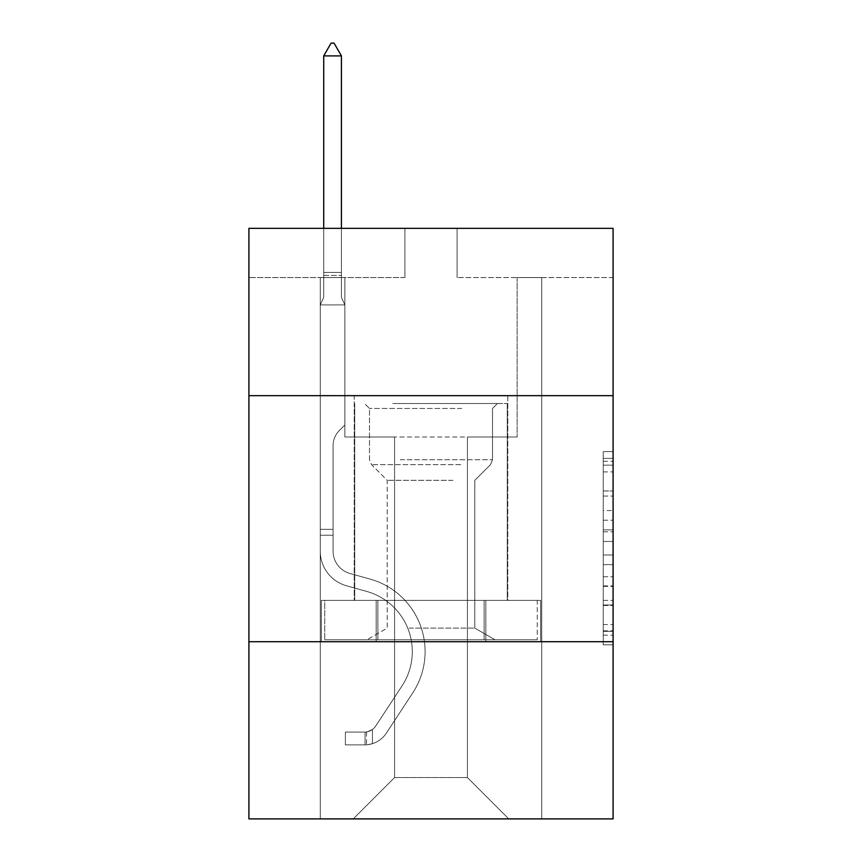 <?xml version="1.0" encoding="UTF-8"?>
<svg xmlns="http://www.w3.org/2000/svg" width="862" height="862" viewBox="0 0 862 862"><rect width="100%" height="100%" fill="white"/><g stroke="black" fill="none" stroke-linecap="round" stroke-linejoin="round"><path stroke-width="0.65" stroke-dasharray="4.31 3.23" d="M603.249 510.552L603.249 541.465L613.087 541.465L613.087 635.175L613.087 461.278L613.087 541.465L603.249 541.465L603.249 458.379L603.249 644.841L603.249 451.613L603.249 631.318L613.087 631.318L603.249 631.318L613.087 631.318L603.249 631.318L603.249 600.394L603.249 644.841L613.087 644.841L613.087 451.613L613.087 630.833L613.087 554.988L603.249 554.988L613.087 554.988L613.087 600.394L613.087 465.135L603.249 465.135L613.087 465.135L613.087 644.841L613.087 461.278L613.087 644.841L603.249 644.841L603.249 451.613L613.087 451.613L613.087 461.278L613.087 451.613L613.087 461.278L613.087 451.613L613.087 458.379L613.087 451.613L603.249 451.613L603.249 465.135L613.087 465.135L603.249 465.135L603.249 510.552L613.087 510.552M507.772 395.669L507.772 600.394L354.228 600.394L507.772 600.394L354.228 600.394L507.772 600.394L507.772 395.669L354.228 395.669L354.228 600.394L354.228 395.669L507.772 395.669M613.087 395.669L248.913 395.669L248.913 228.344L613.087 228.344L457.086 228.344L613.087 228.344L613.087 395.669L248.913 395.669L613.087 395.669L613.087 818.9L248.913 818.9L248.913 641.727L613.087 641.727L248.913 641.727L248.913 395.669M613.087 529.871L613.087 520.206L613.087 529.871L603.249 529.871L603.249 490.984L603.249 605.469L603.249 576.732L613.087 576.732L603.249 576.732L603.249 644.841L613.087 644.841L603.249 644.841L613.087 644.841L603.249 644.841L603.249 451.613L613.087 451.613L603.249 451.613L613.087 451.613L603.249 451.613L603.249 529.871L613.087 529.871M613.087 277.553L613.087 228.344L613.087 277.553L457.086 277.553L613.087 277.553M467.419 437.002L467.419 777.556L508.752 818.9L541.735 818.9L541.735 277.553L517.125 277.553L541.735 277.553L517.125 277.553L541.735 277.553L517.125 277.553L541.735 277.553L517.125 277.553L541.735 277.553L517.125 277.553L541.735 277.553L517.125 277.553L541.735 277.553L517.125 277.553L541.735 277.553L517.125 277.553L541.735 277.553L517.125 277.553L541.735 277.553L517.125 277.553L541.735 277.553L517.125 277.553L541.735 277.553L517.125 277.553L541.735 277.553L517.125 277.553L541.735 277.553L517.125 277.553L541.735 277.553L517.125 277.553L541.735 277.553L517.125 277.553L541.735 277.553L517.125 277.553L541.735 277.553L541.735 818.9L541.735 277.553L541.735 818.9L541.735 277.553L541.735 818.9L541.735 277.553L541.735 818.9L541.735 277.553L541.735 818.9L541.735 277.553L541.735 818.9L541.735 277.553L541.735 818.9L541.735 277.553L541.735 818.9L541.735 277.553L541.735 818.9L541.735 277.553L541.735 818.9L541.735 277.553L541.735 818.9L541.735 277.553L541.735 818.9L541.735 277.553L541.735 818.9L541.735 277.553L541.735 818.9L541.735 277.553L541.735 818.9L541.735 277.553L541.735 818.9L541.735 277.553L541.735 818.9L353.248 818.9L508.752 818.9L467.419 777.556L508.752 818.9L467.419 777.556L508.752 818.9L467.419 777.556L508.752 818.9L467.419 777.556L508.752 818.9L467.419 777.556L508.752 818.9L467.419 777.556L508.752 818.9L467.419 777.556L508.752 818.9L467.419 777.556L508.752 818.9L467.419 777.556L508.752 818.9L467.419 777.556L508.752 818.9L467.419 777.556L508.752 818.9L467.419 777.556L508.752 818.9L467.419 777.556L508.752 818.9L467.419 777.556L508.752 818.9L467.419 777.556L508.752 818.9L467.419 777.556L508.752 818.9L467.419 777.556L394.58 777.556L394.58 437.002L394.58 777.556L394.58 437.002L394.58 777.556L353.248 818.9L394.58 777.556L353.248 818.9L394.58 777.556L394.58 437.002L467.419 437.002L467.419 777.556L508.752 818.9L467.419 777.556L467.419 437.002L467.419 777.556L467.419 437.002L467.419 777.556L467.419 437.002L467.419 777.556L467.419 437.002L467.419 777.556L467.419 437.002L467.419 777.556L467.419 437.002L467.419 777.556L467.419 437.002L467.419 777.556L467.419 437.002L467.419 777.556L467.419 437.002L467.419 777.556L467.419 437.002L467.419 777.556L467.419 437.002L467.419 777.556L467.419 437.002L467.419 777.556L467.419 437.002L467.419 777.556L467.419 437.002L467.419 777.556L467.419 437.002L467.419 777.556L467.419 437.002L467.419 777.556L467.419 437.002L344.875 437.002L344.875 277.553L320.265 277.553L320.265 818.9L353.248 818.9L320.265 818.9L353.248 818.9L320.265 818.9L353.248 818.9L320.265 818.9L353.248 818.9L320.265 818.9L353.248 818.9L320.265 818.9L353.248 818.9L320.265 818.9L353.248 818.9L320.265 818.9L353.248 818.9L320.265 818.9L353.248 818.9L320.265 818.9L353.248 818.9L320.265 818.9L353.248 818.9L320.265 818.9L353.248 818.9L320.265 818.9L353.248 818.9L320.265 818.9L353.248 818.9L320.265 818.9L353.248 818.9L320.265 818.9L353.248 818.9L320.265 818.9L353.248 818.9L320.265 818.9L320.265 277.553L320.265 818.9L320.265 277.553L320.265 818.9L320.265 277.553L320.265 818.9L320.265 277.553L320.265 818.9L320.265 277.553L320.265 818.9L320.265 277.553L320.265 818.9L320.265 277.553L320.265 818.9L320.265 277.553L320.265 818.9L320.265 277.553L320.265 818.9L320.265 277.553L320.265 818.9L320.265 277.553L320.265 818.9L320.265 277.553L320.265 818.9L320.265 277.553L320.265 818.9L320.265 277.553L320.265 818.9L320.265 277.553L320.265 818.9L320.265 277.553L320.265 818.9L320.265 277.553L344.875 277.553L320.265 277.553L344.875 277.553L320.265 277.553L344.875 277.553L320.265 277.553L344.875 277.553L320.265 277.553L344.875 277.553L320.265 277.553L344.875 277.553L320.265 277.553L344.875 277.553L320.265 277.553L344.875 277.553L320.265 277.553L344.875 277.553L320.265 277.553L344.875 277.553L320.265 277.553L344.875 277.553L320.265 277.553L344.875 277.553L320.265 277.553L344.875 277.553L320.265 277.553L344.875 277.553L320.265 277.553L344.875 277.553L320.265 277.553L344.875 277.553L320.265 277.553L344.875 277.553L344.875 437.002L344.875 277.553L344.875 437.002L344.875 277.553L344.875 437.002L344.875 277.553L344.875 437.002L344.875 277.553L344.875 437.002L344.875 277.553L344.875 437.002L344.875 277.553L344.875 437.002L344.875 277.553L344.875 437.002L344.875 277.553L344.875 437.002L344.875 277.553L344.875 437.002L344.875 277.553L344.875 437.002L344.875 277.553L344.875 437.002L344.875 277.553L344.875 437.002L344.875 277.553L344.875 437.002L344.875 277.553L344.875 437.002L344.875 277.553L344.875 437.002L344.875 277.553L344.875 437.002L394.58 437.002L344.875 437.002L394.58 437.002L344.875 437.002L394.58 437.002L344.875 437.002L394.58 437.002L344.875 437.002L394.58 437.002L344.875 437.002L394.58 437.002L344.875 437.002L394.58 437.002L344.875 437.002L394.58 437.002L344.875 437.002L394.58 437.002L344.875 437.002L394.58 437.002L344.875 437.002L394.58 437.002L344.875 437.002L394.58 437.002L344.875 437.002L394.58 437.002L344.875 437.002L394.58 437.002L344.875 437.002L394.58 437.002L344.875 437.002L394.58 437.002L344.875 437.002L394.58 437.002L394.58 777.556L353.248 818.9L394.58 777.556L394.58 437.002L394.58 777.556L353.248 818.9L394.58 777.556L394.58 437.002L394.58 777.556L353.248 818.9L394.58 777.556L394.58 437.002L394.58 777.556L353.248 818.9L394.58 777.556L394.58 437.002L394.58 777.556L353.248 818.9L394.58 777.556L394.58 437.002L394.58 777.556L353.248 818.9L394.58 777.556L394.58 437.002L394.58 777.556L353.248 818.9L394.58 777.556L394.58 437.002L394.58 777.556L353.248 818.9L394.58 777.556L394.58 437.002L394.58 777.556L353.248 818.9L394.58 777.556L394.58 437.002L394.58 777.556L353.248 818.9L394.58 777.556L394.58 437.002L394.58 777.556L353.248 818.9L394.58 777.556L394.58 437.002L394.58 777.556L353.248 818.9L394.58 777.556L394.58 437.002L394.58 777.556L353.248 818.9L394.58 777.556L394.58 437.002L394.58 777.556L353.248 818.9L394.58 777.556L394.58 437.002L394.58 777.556L353.248 818.9L394.58 777.556L394.58 437.002L394.58 777.556L353.248 818.9L394.58 777.556L467.419 777.556L467.419 437.002L517.125 437.002L467.419 437.002M404.914 277.553L248.913 277.553L404.914 277.553L404.914 228.344L248.913 228.344L404.914 228.344L404.914 277.553M248.913 277.553L248.913 228.344L248.913 277.553M457.086 277.553L457.086 228.344L457.086 277.553M517.125 277.553L517.125 437.002L517.125 277.553M376.166 641.727L540.679 641.727L321.321 641.727L376.166 641.727L376.166 600.394L321.321 600.394L540.679 600.394L376.166 600.394L376.166 641.727L376.166 600.394L485.834 600.394L485.834 641.727L540.679 641.727L485.834 641.727L485.834 600.394L540.679 600.394L540.679 641.727L540.679 600.394L321.321 600.394L321.321 641.727L321.321 600.394L376.166 600.394L376.166 641.727M248.913 641.727L613.087 641.727M603.249 541.465L613.087 541.465L603.249 541.465M603.249 458.379L603.249 451.613L603.249 458.379L613.087 458.379L603.249 458.379M603.249 604.984L603.249 564.653L603.249 604.984L613.087 604.984L603.249 604.984M603.249 564.653L603.249 554.988L613.087 554.988L603.249 554.988L603.249 564.653L613.087 564.653L603.249 564.653M603.249 490.984L603.249 465.135L603.249 490.984L613.087 490.984L603.249 490.984M603.249 451.613L613.087 451.613L603.249 451.613L603.249 461.278L603.249 451.613L613.087 451.613M603.249 644.841L613.087 644.841L603.249 644.841L603.249 635.175L603.249 644.841M485.834 600.394L485.834 641.727L485.834 600.394M333.066 529.333L333.066 535.237L320.265 535.237L320.265 529.333L320.265 551.195L320.265 304.911L344.875 304.911L344.875 424.998L339.326 430.547A21.388 21.388 0 0 0 333.066 445.665A21.388 21.388 0 0 1 339.326 430.547L344.875 424.998L344.875 304.911L341.427 297.433L341.427 275.42L341.427 297.433L344.875 304.911L344.875 424.998L339.326 430.547A21.388 21.388 0 0 0 333.066 445.665A21.388 21.388 0 0 1 339.326 430.547L344.875 424.998L344.875 304.911L341.427 297.433L341.427 272.435L341.427 297.433L344.875 304.911L344.875 424.998L339.326 430.547A21.388 21.388 0 0 0 333.066 445.665A21.388 21.388 0 0 1 339.326 430.547L344.875 424.998L344.875 304.911L341.427 297.433L341.427 55.901L341.427 297.433L344.875 304.911L344.875 424.998L339.326 430.547A21.388 21.388 0 0 0 333.066 445.665A21.388 21.388 0 0 1 339.326 430.547L344.875 424.998L344.875 304.911L341.427 297.433L341.427 55.901L323.713 55.901L323.713 297.433L320.265 304.911L344.875 304.911L344.875 424.998L339.326 430.547A21.388 21.388 0 0 0 333.066 445.665A21.388 21.388 0 0 1 339.326 430.547L344.875 424.998L344.875 304.911L341.427 297.433L344.875 304.911L344.875 424.998L339.326 430.547A21.388 21.388 0 0 0 333.066 445.665A21.388 21.388 0 0 1 339.326 430.547L344.875 424.998L344.875 304.911L341.427 297.433L341.427 275.42L341.427 297.433L344.875 304.911L344.875 424.998L339.326 430.547A21.388 21.388 0 0 0 333.066 445.665A21.388 21.388 0 0 1 339.326 430.547L344.875 424.998L344.875 304.911L341.427 297.433L341.427 272.435L341.427 297.433L344.875 304.911L344.875 424.998L339.326 430.547A21.388 21.388 0 0 0 333.066 445.665A21.388 21.388 0 0 1 339.326 430.547L344.875 424.998L344.875 304.911L341.427 297.433L341.427 55.901L334.047 43.1L331.094 43.1L334.047 43.1L331.094 43.1L323.713 55.901L341.427 55.901L334.047 43.1L331.094 43.1L323.713 55.901L323.713 272.435L323.713 55.901L341.427 55.901L341.427 297.433L344.875 304.911L344.875 424.998L339.326 430.547A21.388 21.388 0 0 0 333.066 445.665A21.388 21.388 0 0 1 339.326 430.547L344.875 424.998L344.875 304.911L341.427 297.433L341.427 55.901L323.713 55.901L323.713 275.42L323.713 55.901L341.427 55.901L334.047 43.1L331.094 43.1L334.047 43.1L331.094 43.1L323.713 55.901L323.713 297.433L323.713 55.901L341.427 55.901L334.047 43.1L331.094 43.1L323.713 55.901L323.713 297.433L320.265 304.911L323.713 297.433L323.713 55.901L341.427 55.901L341.427 297.433L344.875 304.911L344.875 424.998L339.326 430.547A21.388 21.388 0 0 0 333.066 445.665A21.388 21.388 0 0 1 339.326 430.547L344.875 424.998L344.875 304.911L341.427 297.433L341.427 55.901L323.713 55.901L323.713 297.433L320.265 304.911L344.875 304.911L344.875 424.998L339.326 430.547A21.388 21.388 0 0 0 333.066 445.665A21.388 21.388 0 0 1 339.326 430.547L344.875 424.998L344.875 304.911L341.427 297.433L344.875 304.911L344.875 424.998L339.326 430.547A21.388 21.388 0 0 0 333.066 445.665A21.388 21.388 0 0 1 339.326 430.547L344.875 424.998L344.875 304.911L341.427 297.433L341.427 275.42L341.427 297.433L344.875 304.911L344.875 424.998L339.326 430.547A21.388 21.388 0 0 0 333.066 445.665A21.388 21.388 0 0 1 339.326 430.547L344.875 424.998L344.875 304.911L341.427 297.433L341.427 272.435L341.427 297.433L344.875 304.911L344.875 424.998L339.326 430.547A21.388 21.388 0 0 0 333.066 445.665A21.388 21.388 0 0 1 339.326 430.547L344.875 424.998L344.875 304.911L341.427 297.433L341.427 55.901L334.047 43.1L331.094 43.1L334.047 43.1L331.094 43.1L323.713 55.901L341.427 55.901L334.047 43.1L331.094 43.1L323.713 55.901L323.713 272.435L323.713 55.901L341.427 55.901L341.427 297.433L344.875 304.911L344.875 424.998L339.326 430.547A21.388 21.388 0 0 0 333.066 445.665A21.388 21.388 0 0 1 339.326 430.547L344.875 424.998L344.875 304.911L341.427 297.433L341.427 55.901L323.713 55.901L323.713 275.42L323.713 55.901L341.427 55.901L334.047 43.1L331.094 43.1L334.047 43.1L331.094 43.1L323.713 55.901L323.713 297.433L323.713 55.901L341.427 55.901L334.047 43.1L331.094 43.1L323.713 55.901L323.713 297.433L320.265 304.911L344.875 304.911L344.875 424.998L339.326 430.547A21.388 21.388 0 0 0 333.066 445.665A21.388 21.388 0 0 1 339.326 430.547L344.875 424.998L344.875 304.911L341.427 297.433L344.875 304.911L344.875 424.998L339.326 430.547A21.388 21.388 0 0 0 333.066 445.665A21.388 21.388 0 0 1 339.326 430.547L344.875 424.998L344.875 304.911L341.427 297.433L341.427 275.42L341.427 297.433L344.875 304.911L320.265 304.911L323.713 297.433L323.713 55.901L341.427 55.901L341.427 275.42L341.427 55.901L323.713 55.901L323.713 297.433L320.265 304.911L344.875 304.911L320.265 304.911L323.713 297.433L323.713 55.901L341.427 55.901L334.047 43.1L331.094 43.1L334.047 43.1L331.094 43.1L323.713 55.901L323.713 297.433L320.265 304.911L344.875 304.911L320.265 304.911L323.713 297.433L323.713 55.901L341.427 55.901L334.047 43.1L331.094 43.1L323.713 55.901L323.713 297.433L320.265 304.911L344.875 304.911L320.265 304.911L323.713 297.433L323.713 55.901L341.427 55.901L341.427 297.433L341.427 55.901L323.713 55.901L323.713 297.433L320.265 304.911L344.875 304.911L320.265 304.911L323.713 297.433L323.713 55.901L341.427 55.901L334.047 43.1L331.094 43.1L334.047 43.1L331.094 43.1L323.713 55.901L323.713 297.433L320.265 304.911L344.875 304.911L320.265 304.911L323.713 297.433L323.713 55.901L341.427 55.901L334.047 43.1L331.094 43.1L323.713 55.901L323.713 297.433L320.265 304.911L344.875 304.911L320.265 304.911L323.713 297.433L323.713 55.901L341.427 55.901L341.427 297.433L344.875 304.911L320.265 304.911L323.713 297.433L320.265 304.911L344.875 304.911L320.265 304.911L323.713 297.433L323.713 275.42L323.713 297.433L320.265 304.911L344.875 304.911L320.265 304.911L323.713 297.433L323.713 272.435L323.713 297.433L320.265 304.911L344.875 304.911L320.265 304.911L323.713 297.433L323.713 55.901L341.427 55.901L323.713 55.901L331.094 43.1L323.713 55.901L341.427 55.901L334.047 43.1L341.427 55.901L341.427 272.435L341.427 55.901L334.047 43.1L331.094 43.1L323.713 55.901L331.094 43.1L334.047 43.1L341.427 55.901L341.427 275.42L341.427 55.901L323.713 55.901L331.094 43.1L323.713 55.901L341.427 55.901L334.047 43.1L341.427 55.901L341.427 297.433L341.427 55.901L334.047 43.1L331.094 43.1L323.713 55.901L331.094 43.1L334.047 43.1L341.427 55.901L341.427 297.433L344.875 304.911L320.265 304.911L344.875 304.911L320.265 304.911L323.713 297.433L320.265 304.911L344.875 304.911L320.265 304.911L323.713 297.433L323.713 275.42L323.713 297.433L320.265 304.911L344.875 304.911L320.265 304.911L323.713 297.433L323.713 272.435L323.713 297.433L320.265 304.911L344.875 304.911L320.265 304.911L323.713 297.433L323.713 55.901L341.427 55.901L334.047 43.1L341.427 55.901L341.427 272.435L341.427 55.901L323.713 55.901L331.094 43.1L323.713 55.901L331.094 43.1L334.047 43.1L341.427 55.901L334.047 43.1L331.094 43.1L323.713 55.901L341.427 55.901L341.427 275.42L341.427 55.901L334.047 43.1L341.427 55.901L341.427 297.433L341.427 55.901L323.713 55.901L331.094 43.1L323.713 55.901L331.094 43.1L334.047 43.1L341.427 55.901L334.047 43.1L331.094 43.1L323.713 55.901L341.427 55.901L341.427 297.433L344.875 304.911L320.265 304.911L323.713 297.433L320.265 304.911L320.265 551.195A35.924 35.924 0 0 0 346.546 585.794A35.924 35.924 0 0 1 320.265 551.195L320.265 304.911L320.265 551.195A35.924 35.924 0 0 0 346.546 585.794A35.924 35.924 0 0 1 320.265 551.195L320.265 304.911L320.265 551.195A35.924 35.924 0 0 0 346.546 585.794A35.924 35.924 0 0 1 320.265 551.195L320.265 304.911L320.265 551.195A35.924 35.924 0 0 0 346.546 585.794L366.576 591.386L346.546 585.794A35.924 35.924 0 0 1 320.265 551.195L320.265 304.911L320.265 551.195A35.924 35.924 0 0 0 346.546 585.794A35.924 35.924 0 0 1 320.265 551.195L320.265 304.911L320.265 551.195A35.924 35.924 0 0 0 346.546 585.794A35.924 35.924 0 0 1 320.265 551.195L320.265 304.911L320.265 551.195A35.924 35.924 0 0 0 346.546 585.794L366.576 591.386L346.546 585.794A35.924 35.924 0 0 1 320.265 551.195L320.265 304.911L320.265 551.195A35.924 35.924 0 0 0 346.546 585.794A35.924 35.924 0 0 1 320.265 551.195L320.265 304.911L320.265 551.195A35.924 35.924 0 0 0 346.546 585.794A35.924 35.924 0 0 1 320.265 551.195L320.265 304.911L320.265 551.195A35.924 35.924 0 0 0 346.546 585.794L366.576 591.386A62.506 62.506 0 0 1 402.058 685.872A62.506 62.506 0 0 0 366.576 591.386L346.546 585.794A35.924 35.924 0 0 1 320.265 551.195L320.265 304.911L320.265 551.195A35.924 35.924 0 0 0 346.546 585.794A35.924 35.924 0 0 1 320.265 551.195L320.265 304.911L320.265 551.195A35.924 35.924 0 0 0 346.546 585.794A35.924 35.924 0 0 1 320.265 551.195L320.265 304.911L320.265 551.195A35.924 35.924 0 0 0 346.546 585.794L366.576 591.386L346.546 585.794A35.924 35.924 0 0 1 320.265 551.195L320.265 304.911L320.265 551.195A35.924 35.924 0 0 0 346.546 585.794A35.924 35.924 0 0 1 320.265 551.195L320.265 304.911L320.265 551.195A35.924 35.924 0 0 0 346.546 585.794A35.924 35.924 0 0 1 320.265 551.195L320.265 304.911L320.265 551.195A35.924 35.924 0 0 0 346.546 585.794L366.576 591.386L346.546 585.794A35.924 35.924 0 0 1 320.265 551.195L320.265 304.911L320.265 551.195L320.265 535.237L333.066 535.237L333.066 529.333L320.265 529.333L333.066 529.333L333.066 551.195L333.066 445.665L333.066 551.195A23.134 23.134 0 0 0 349.983 573.478A23.134 23.134 0 0 1 333.066 551.195L333.066 445.665L333.066 551.195L333.066 529.333L320.265 529.333L333.066 529.333L333.066 551.195A23.134 23.134 0 0 0 349.983 573.478A23.134 23.134 0 0 1 333.066 551.195L333.066 445.665L333.066 551.195A23.134 23.134 0 0 0 349.983 573.478A23.134 23.134 0 0 1 333.066 551.195L333.066 445.665L333.066 551.195L333.066 529.333L320.265 529.333L333.066 529.333L333.066 551.195A23.134 23.134 0 0 0 349.983 573.478L370.013 579.059L349.983 573.478A23.134 23.134 0 0 1 333.066 551.195L333.066 445.665L333.066 551.195A23.134 23.134 0 0 0 349.983 573.478A23.134 23.134 0 0 1 333.066 551.195L333.066 445.665L333.066 551.195L333.066 529.333L320.265 529.333L333.066 529.333L333.066 551.195A23.134 23.134 0 0 0 349.983 573.478A23.134 23.134 0 0 1 333.066 551.195L333.066 445.665L333.066 551.195A23.134 23.134 0 0 0 349.983 573.478L370.013 579.059L349.983 573.478A23.134 23.134 0 0 1 333.066 551.195L333.066 445.665L333.066 551.195L333.066 529.333L320.265 529.333L333.066 529.333L333.066 551.195A23.134 23.134 0 0 0 349.983 573.478A23.134 23.134 0 0 1 333.066 551.195L333.066 445.665L333.066 551.195A23.134 23.134 0 0 0 349.983 573.478A23.134 23.134 0 0 1 333.066 551.195L333.066 445.665L333.066 551.195L333.066 529.333L320.265 529.333L333.066 529.333L333.066 551.195A23.134 23.134 0 0 0 349.983 573.478L370.013 579.059L349.983 573.478A23.134 23.134 0 0 1 333.066 551.195L333.066 445.665L333.066 551.195A23.134 23.134 0 0 0 349.983 573.478A23.134 23.134 0 0 1 333.066 551.195L333.066 445.665L333.066 551.195L333.066 529.333L320.265 529.333L333.066 529.333L333.066 551.195A23.134 23.134 0 0 0 349.983 573.478A23.134 23.134 0 0 1 333.066 551.195L333.066 445.665L333.066 551.195A23.134 23.134 0 0 0 349.983 573.478L370.013 579.059A75.296 75.296 0 0 1 412.758 692.886A75.296 75.296 0 0 0 370.013 579.059L349.983 573.478A23.134 23.134 0 0 1 333.066 551.195L333.066 445.665L333.066 551.195L333.066 529.333L320.265 529.333L333.066 529.333L333.066 551.195A23.134 23.134 0 0 0 349.983 573.478A23.134 23.134 0 0 1 333.066 551.195L333.066 445.665L333.066 551.195A23.134 23.134 0 0 0 349.983 573.478A23.134 23.134 0 0 1 333.066 551.195L333.066 445.665L333.066 551.195L333.066 529.333L320.265 529.333M365.057 744.876A26.086 26.086 0 0 0 386.37 733.109L412.758 692.886A75.296 75.296 0 0 0 370.013 579.059L349.983 573.478A23.134 23.134 0 0 1 333.066 551.195A23.134 23.134 0 0 0 349.983 573.478A23.134 23.134 0 0 1 333.066 551.195L333.066 445.665L333.066 551.195A23.134 23.134 0 0 0 349.983 573.478A23.134 23.134 0 0 1 333.066 551.195A23.134 23.134 0 0 0 349.983 573.478L370.013 579.059A75.296 75.296 0 0 1 412.758 692.886A75.296 75.296 0 0 0 370.013 579.059L349.983 573.478A23.134 23.134 0 0 1 333.066 551.195A23.134 23.134 0 0 0 349.983 573.478L370.013 579.059L349.983 573.478A23.134 23.134 0 0 1 333.066 551.195A23.134 23.134 0 0 0 349.983 573.478A23.134 23.134 0 0 1 333.066 551.195A23.134 23.134 0 0 0 349.983 573.478L370.013 579.059L349.983 573.478A23.134 23.134 0 0 1 333.066 551.195A23.134 23.134 0 0 0 349.983 573.478L370.013 579.059A75.296 75.296 0 0 1 412.758 692.886L386.37 733.109L412.758 692.886A75.296 75.296 0 0 0 370.013 579.059L349.983 573.478A23.134 23.134 0 0 1 333.066 551.195A23.134 23.134 0 0 0 349.983 573.478A23.134 23.134 0 0 1 333.066 551.195A23.134 23.134 0 0 0 349.983 573.478L370.013 579.059L349.983 573.478A23.134 23.134 0 0 1 333.066 551.195A23.134 23.134 0 0 0 349.983 573.478L370.013 579.059L349.983 573.478A23.134 23.134 0 0 1 333.066 551.195A23.134 23.134 0 0 0 349.983 573.478A23.134 23.134 0 0 1 333.066 551.195A23.134 23.134 0 0 0 349.983 573.478L370.013 579.059A75.296 75.296 0 0 1 412.758 692.886A75.296 75.296 0 0 0 370.013 579.059L349.983 573.478A23.134 23.134 0 0 1 333.066 551.195A23.134 23.134 0 0 0 349.983 573.478L370.013 579.059L349.983 573.478A23.134 23.134 0 0 1 333.066 551.195A23.134 23.134 0 0 0 349.983 573.478A23.134 23.134 0 0 1 333.066 551.195A23.134 23.134 0 0 0 349.983 573.478L370.013 579.059L349.983 573.478A23.134 23.134 0 0 1 333.066 551.195A23.134 23.134 0 0 0 349.983 573.478L370.013 579.059A75.296 75.296 0 0 1 412.758 692.886A75.296 75.296 0 0 0 370.013 579.059L349.983 573.478A23.134 23.134 0 0 1 333.066 551.195A23.134 23.134 0 0 0 349.983 573.478A23.134 23.134 0 0 1 333.066 551.195A23.134 23.134 0 0 0 349.983 573.478L370.013 579.059L349.983 573.478A23.134 23.134 0 0 1 333.066 551.195A23.134 23.134 0 0 0 349.983 573.478L370.013 579.059A75.296 75.296 0 0 1 412.758 692.886L386.37 733.109L412.758 692.886A75.296 75.296 0 0 0 370.013 579.059L349.983 573.478L370.013 579.059A75.296 75.296 0 0 1 412.758 692.886A75.296 75.296 0 0 0 370.013 579.059L349.983 573.478L370.013 579.059A75.296 75.296 0 0 1 412.758 692.886A75.296 75.296 0 0 0 370.013 579.059L349.983 573.478L370.013 579.059A75.296 75.296 0 0 1 412.758 692.886L386.37 733.109A26.086 26.086 0 0 1 372.438 743.669A26.086 26.086 0 0 0 386.37 733.109L412.758 692.886A75.296 75.296 0 0 0 370.013 579.059L349.983 573.478L370.013 579.059A75.296 75.296 0 0 1 412.758 692.886A75.296 75.296 0 0 0 370.013 579.059L349.983 573.478L370.013 579.059A75.296 75.296 0 0 1 412.758 692.886A75.296 75.296 0 0 0 370.013 579.059L349.983 573.478L370.013 579.059A75.296 75.296 0 0 1 412.758 692.886L386.37 733.109L412.758 692.886A75.296 75.296 0 0 0 370.013 579.059L349.983 573.478L370.013 579.059A75.296 75.296 0 0 1 412.758 692.886A75.296 75.296 0 0 0 370.013 579.059L349.983 573.478L370.013 579.059A75.296 75.296 0 0 1 412.758 692.886A75.296 75.296 0 0 0 370.013 579.059L349.983 573.478L370.013 579.059A75.296 75.296 0 0 1 412.758 692.886L386.37 733.109L412.758 692.886A75.296 75.296 0 0 0 370.013 579.059L349.983 573.478L370.013 579.059A75.296 75.296 0 0 1 412.758 692.886A75.296 75.296 0 0 0 370.013 579.059L349.983 573.478L370.013 579.059A75.296 75.296 0 0 1 412.758 692.886A75.296 75.296 0 0 0 370.013 579.059A75.296 75.296 0 0 1 412.758 692.886L386.37 733.109A26.086 26.086 0 0 1 372.438 743.669C364.852 745.274 364.852 745.274 372.438 743.669C364.852 745.274 364.852 745.274 372.438 743.669A26.086 26.086 0 0 0 386.37 733.109L412.758 692.886A75.296 75.296 0 0 0 370.013 579.059A75.296 75.296 0 0 1 412.758 692.886L386.37 733.109L412.758 692.886A75.296 75.296 0 0 0 370.013 579.059A75.296 75.296 0 0 1 412.758 692.886A75.296 75.296 0 0 0 370.013 579.059A75.296 75.296 0 0 1 412.758 692.886L386.37 733.109L412.758 692.886A75.296 75.296 0 0 0 370.013 579.059A75.296 75.296 0 0 1 412.758 692.886L386.37 733.109A26.086 26.086 0 0 1 372.438 743.669C364.852 745.274 364.852 745.274 372.438 743.669C364.852 745.274 364.852 745.274 372.438 743.669A26.086 26.086 0 0 0 386.37 733.109L412.758 692.886A75.296 75.296 0 0 0 370.013 579.059A75.296 75.296 0 0 1 412.758 692.886A75.296 75.296 0 0 0 370.013 579.059A75.296 75.296 0 0 1 412.758 692.886L386.37 733.109L412.758 692.886A75.296 75.296 0 0 0 370.013 579.059A75.296 75.296 0 0 1 412.758 692.886L386.37 733.109L412.758 692.886A75.296 75.296 0 0 0 370.013 579.059A75.296 75.296 0 0 1 412.758 692.886A75.296 75.296 0 0 0 370.013 579.059A75.296 75.296 0 0 1 412.758 692.886L386.37 733.109A26.086 26.086 0 0 1 372.438 743.669C364.852 745.274 364.852 745.274 372.438 743.669C364.852 745.274 364.852 745.274 372.438 743.669A26.086 26.086 0 0 0 386.37 733.109L412.758 692.886A75.296 75.296 0 0 0 370.013 579.059A75.296 75.296 0 0 1 412.758 692.886L386.37 733.109L412.758 692.886A75.296 75.296 0 0 0 370.013 579.059A75.296 75.296 0 0 1 412.758 692.886A75.296 75.296 0 0 0 370.013 579.059A75.296 75.296 0 0 1 412.758 692.886L386.37 733.109L412.758 692.886A75.296 75.296 0 0 0 370.013 579.059A75.296 75.296 0 0 1 412.758 692.886L386.37 733.109A26.086 26.086 0 0 1 372.438 743.669C364.852 745.274 364.852 745.274 372.438 743.669C364.852 745.274 364.852 745.274 372.438 743.669A26.086 26.086 0 0 0 386.37 733.109L412.758 692.886A75.296 75.296 0 0 0 370.013 579.059A75.296 75.296 0 0 1 412.758 692.886A75.296 75.296 0 0 0 370.013 579.059A75.296 75.296 0 0 1 412.758 692.886L386.37 733.109L412.758 692.886A75.296 75.296 0 0 0 370.013 579.059A75.296 75.296 0 0 1 412.758 692.886L386.37 733.109A26.086 26.086 0 0 1 372.438 743.669C364.852 745.274 364.852 745.274 372.438 743.669C364.852 745.274 364.852 745.274 372.438 743.669A26.086 26.086 0 0 0 386.37 733.109L412.758 692.886L386.37 733.109A26.086 26.086 0 0 1 372.438 743.669C364.852 745.274 364.852 745.274 372.438 743.669C364.852 745.274 364.852 745.274 372.438 743.669A26.086 26.086 0 0 0 386.37 733.109L412.758 692.886L386.37 733.109A26.086 26.086 0 0 1 372.438 743.669C364.852 745.274 364.852 745.274 372.438 743.669C364.852 745.274 364.852 745.274 372.438 743.669A26.086 26.086 0 0 0 386.37 733.109L412.758 692.886L386.37 733.109A26.086 26.086 0 0 1 372.438 743.669C364.852 745.274 364.852 745.274 372.438 743.669C364.852 745.274 364.852 745.274 372.438 743.669A26.086 26.086 0 0 0 386.37 733.109L412.758 692.886L386.37 733.109A26.086 26.086 0 0 1 372.438 743.669C364.852 745.274 364.852 745.274 372.438 743.669C364.852 745.274 364.852 745.274 372.438 743.669A26.086 26.086 0 0 0 386.37 733.109L412.758 692.886L386.37 733.109A26.086 26.086 0 0 1 372.438 743.669C364.852 745.274 364.852 745.274 372.438 743.669C364.852 745.274 364.852 745.274 372.438 743.669A26.086 26.086 0 0 0 386.37 733.109L412.758 692.886L386.37 733.109A26.086 26.086 0 0 1 372.438 743.669C364.852 745.274 364.852 745.274 372.438 743.669C364.852 745.274 364.852 745.274 372.438 743.669A26.086 26.086 0 0 0 386.37 733.109L412.758 692.886L386.37 733.109A26.086 26.086 0 0 1 372.438 743.669C364.852 745.274 364.852 745.274 372.438 743.669C364.852 745.274 364.852 745.274 372.438 743.669A26.086 26.086 0 0 0 386.37 733.109L412.758 692.886L386.37 733.109A26.086 26.086 0 0 1 372.438 743.669C364.852 745.274 364.852 745.274 372.438 743.669C364.852 745.274 364.852 745.274 372.438 743.669A26.086 26.086 0 0 0 386.37 733.109L412.758 692.886L386.37 733.109A26.086 26.086 0 0 1 372.438 743.669C364.852 745.274 364.852 745.274 372.438 743.669C364.852 745.274 364.852 745.274 372.438 743.669A26.086 26.086 0 0 0 386.37 733.109L412.758 692.886L386.37 733.109A26.086 26.086 0 0 1 372.438 743.669C364.852 745.274 364.852 745.274 372.438 743.669C364.852 745.274 364.852 745.274 372.438 743.669A26.086 26.086 0 0 0 386.37 733.109L412.758 692.886L386.37 733.109A26.086 26.086 0 0 1 372.438 743.669C364.852 745.274 364.852 745.274 372.438 743.669C364.852 745.274 364.852 745.274 372.438 743.669A26.086 26.086 0 0 0 386.37 733.109A26.086 26.086 0 0 1 365.057 744.876L365.057 732.075A13.286 13.286 0 0 0 375.67 726.084L402.058 685.872A62.506 62.506 0 0 0 366.576 591.386A62.506 62.506 0 0 1 402.058 685.872A62.506 62.506 0 0 0 366.576 591.386L346.546 585.794A35.924 35.924 0 0 1 320.265 551.195A35.924 35.924 0 0 0 346.546 585.794A35.924 35.924 0 0 1 320.265 551.195A35.924 35.924 0 0 0 346.546 585.794L366.576 591.386L346.546 585.794A35.924 35.924 0 0 1 320.265 551.195A35.924 35.924 0 0 0 346.546 585.794L366.576 591.386L346.546 585.794A35.924 35.924 0 0 1 320.265 551.195A35.924 35.924 0 0 0 346.546 585.794A35.924 35.924 0 0 1 320.265 551.195A35.924 35.924 0 0 0 346.546 585.794L366.576 591.386A62.506 62.506 0 0 1 402.058 685.872L375.67 726.084L402.058 685.872A62.506 62.506 0 0 0 366.576 591.386L346.546 585.794A35.924 35.924 0 0 1 320.265 551.195A35.924 35.924 0 0 0 346.546 585.794L366.576 591.386L346.546 585.794A35.924 35.924 0 0 1 320.265 551.195A35.924 35.924 0 0 0 346.546 585.794A35.924 35.924 0 0 1 320.265 551.195A35.924 35.924 0 0 0 346.546 585.794L366.576 591.386L346.546 585.794A35.924 35.924 0 0 1 320.265 551.195A35.924 35.924 0 0 0 346.546 585.794L366.576 591.386A62.506 62.506 0 0 1 402.058 685.872A62.506 62.506 0 0 0 366.576 591.386L346.546 585.794A35.924 35.924 0 0 1 320.265 551.195A35.924 35.924 0 0 0 346.546 585.794A35.924 35.924 0 0 1 320.265 551.195A35.924 35.924 0 0 0 346.546 585.794L366.576 591.386L346.546 585.794A35.924 35.924 0 0 1 320.265 551.195A35.924 35.924 0 0 0 346.546 585.794L366.576 591.386L346.546 585.794A35.924 35.924 0 0 1 320.265 551.195A35.924 35.924 0 0 0 346.546 585.794A35.924 35.924 0 0 1 320.265 551.195A35.924 35.924 0 0 0 346.546 585.794L366.576 591.386A62.506 62.506 0 0 1 402.058 685.872A62.506 62.506 0 0 0 366.576 591.386L346.546 585.794A35.924 35.924 0 0 1 320.265 551.195A35.924 35.924 0 0 0 346.546 585.794L366.576 591.386L346.546 585.794A35.924 35.924 0 0 1 320.265 551.195A35.924 35.924 0 0 0 346.546 585.794A35.924 35.924 0 0 1 320.265 551.195A35.924 35.924 0 0 0 346.546 585.794L366.576 591.386L346.546 585.794A35.924 35.924 0 0 1 320.265 551.195A35.924 35.924 0 0 0 346.546 585.794L366.576 591.386A62.506 62.506 0 0 1 402.058 685.872L375.67 726.084L402.058 685.872A62.506 62.506 0 0 0 366.576 591.386L346.546 585.794L366.576 591.386A62.506 62.506 0 0 1 402.058 685.872A62.506 62.506 0 0 0 366.576 591.386L346.546 585.794L366.576 591.386A62.506 62.506 0 0 1 402.058 685.872A62.506 62.506 0 0 0 366.576 591.386L346.546 585.794L366.576 591.386A62.506 62.506 0 0 1 402.058 685.872L375.67 726.084A13.286 13.286 0 0 1 372.438 729.5C364.982 732.926 364.982 732.926 372.438 729.5C364.982 732.926 364.982 732.926 372.438 729.5A13.286 13.286 0 0 0 375.67 726.084L402.058 685.872A62.506 62.506 0 0 0 366.576 591.386L346.546 585.794L366.576 591.386A62.506 62.506 0 0 1 402.058 685.872A62.506 62.506 0 0 0 366.576 591.386L346.546 585.794L366.576 591.386A62.506 62.506 0 0 1 402.058 685.872A62.506 62.506 0 0 0 366.576 591.386L346.546 585.794L366.576 591.386A62.506 62.506 0 0 1 402.058 685.872L375.67 726.084L402.058 685.872A62.506 62.506 0 0 0 366.576 591.386L346.546 585.794L366.576 591.386A62.506 62.506 0 0 1 402.058 685.872A62.506 62.506 0 0 0 366.576 591.386L346.546 585.794L366.576 591.386A62.506 62.506 0 0 1 402.058 685.872A62.506 62.506 0 0 0 366.576 591.386L346.546 585.794L366.576 591.386A62.506 62.506 0 0 1 402.058 685.872L375.67 726.084L402.058 685.872A62.506 62.506 0 0 0 366.576 591.386L346.546 585.794L366.576 591.386A62.506 62.506 0 0 1 402.058 685.872A62.506 62.506 0 0 0 366.576 591.386L346.546 585.794L366.576 591.386A62.506 62.506 0 0 1 402.058 685.872A62.506 62.506 0 0 0 366.576 591.386A62.506 62.506 0 0 1 402.058 685.872L375.67 726.084A13.286 13.286 0 0 1 372.438 729.5C364.982 732.926 364.982 732.926 372.438 729.5C364.982 732.926 364.982 732.926 372.438 729.5A13.286 13.286 0 0 0 375.67 726.084L402.058 685.872A62.506 62.506 0 0 0 366.576 591.386A62.506 62.506 0 0 1 402.058 685.872L375.67 726.084L402.058 685.872A62.506 62.506 0 0 0 366.576 591.386A62.506 62.506 0 0 1 402.058 685.872A62.506 62.506 0 0 0 366.576 591.386A62.506 62.506 0 0 1 402.058 685.872L375.67 726.084L402.058 685.872A62.506 62.506 0 0 0 366.576 591.386A62.506 62.506 0 0 1 402.058 685.872L375.67 726.084A13.286 13.286 0 0 1 372.438 729.5C364.982 732.926 364.982 732.926 372.438 729.5C364.982 732.926 364.982 732.926 372.438 729.5A13.286 13.286 0 0 0 375.67 726.084L402.058 685.872A62.506 62.506 0 0 0 366.576 591.386A62.506 62.506 0 0 1 402.058 685.872A62.506 62.506 0 0 0 366.576 591.386A62.506 62.506 0 0 1 402.058 685.872L375.67 726.084L402.058 685.872A62.506 62.506 0 0 0 366.576 591.386A62.506 62.506 0 0 1 402.058 685.872L375.67 726.084L402.058 685.872A62.506 62.506 0 0 0 366.576 591.386A62.506 62.506 0 0 1 402.058 685.872A62.506 62.506 0 0 0 366.576 591.386A62.506 62.506 0 0 1 402.058 685.872L375.67 726.084A13.286 13.286 0 0 1 372.438 729.5C364.982 732.926 364.982 732.926 372.438 729.5C364.982 732.926 364.982 732.926 372.438 729.5A13.286 13.286 0 0 0 375.67 726.084L402.058 685.872A62.506 62.506 0 0 0 366.576 591.386A62.506 62.506 0 0 1 402.058 685.872L375.67 726.084L402.058 685.872A62.506 62.506 0 0 0 366.576 591.386A62.506 62.506 0 0 1 402.058 685.872A62.506 62.506 0 0 0 366.576 591.386A62.506 62.506 0 0 1 402.058 685.872L375.67 726.084L402.058 685.872A62.506 62.506 0 0 0 366.576 591.386A62.506 62.506 0 0 1 402.058 685.872L375.67 726.084A13.286 13.286 0 0 1 372.438 729.5C364.982 732.926 364.982 732.926 372.438 729.5C364.982 732.926 364.982 732.926 372.438 729.5A13.286 13.286 0 0 0 375.67 726.084L402.058 685.872A62.506 62.506 0 0 0 366.576 591.386A62.506 62.506 0 0 1 402.058 685.872A62.506 62.506 0 0 0 366.576 591.386A62.506 62.506 0 0 1 402.058 685.872L375.67 726.084L402.058 685.872A62.506 62.506 0 0 0 366.576 591.386A62.506 62.506 0 0 1 402.058 685.872L375.67 726.084A13.286 13.286 0 0 1 372.438 729.5C364.982 732.926 364.982 732.926 372.438 729.5C364.982 732.926 364.982 732.926 372.438 729.5A13.286 13.286 0 0 0 375.67 726.084L402.058 685.872L375.67 726.084A13.286 13.286 0 0 1 372.438 729.5C364.982 732.926 364.982 732.926 372.438 729.5C364.982 732.926 364.982 732.926 372.438 729.5A13.286 13.286 0 0 0 375.67 726.084L402.058 685.872L375.67 726.084A13.286 13.286 0 0 1 372.438 729.5C364.982 732.926 364.982 732.926 372.438 729.5C364.982 732.926 364.982 732.926 372.438 729.5A13.286 13.286 0 0 0 375.67 726.084L402.058 685.872L375.67 726.084A13.286 13.286 0 0 1 372.438 729.5C364.982 732.926 364.982 732.926 372.438 729.5C364.982 732.926 364.982 732.926 372.438 729.5A13.286 13.286 0 0 0 375.67 726.084L402.058 685.872L375.67 726.084A13.286 13.286 0 0 1 372.438 729.5C364.982 732.926 364.982 732.926 372.438 729.5C364.982 732.926 364.982 732.926 372.438 729.5A13.286 13.286 0 0 0 375.67 726.084L402.058 685.872L375.67 726.084A13.286 13.286 0 0 1 372.438 729.5C364.982 732.926 364.982 732.926 372.438 729.5C364.982 732.926 364.982 732.926 372.438 729.5A13.286 13.286 0 0 0 375.67 726.084L402.058 685.872L375.67 726.084A13.286 13.286 0 0 1 372.438 729.5C364.982 732.926 364.982 732.926 372.438 729.5C364.982 732.926 364.982 732.926 372.438 729.5A13.286 13.286 0 0 0 375.67 726.084L402.058 685.872L375.67 726.084A13.286 13.286 0 0 1 372.438 729.5C364.982 732.926 364.982 732.926 372.438 729.5C364.982 732.926 364.982 732.926 372.438 729.5A13.286 13.286 0 0 0 375.67 726.084L402.058 685.872L375.67 726.084A13.286 13.286 0 0 1 372.438 729.5C364.982 732.926 364.982 732.926 372.438 729.5C364.982 732.926 364.982 732.926 372.438 729.5A13.286 13.286 0 0 0 375.67 726.084L402.058 685.872L375.67 726.084A13.286 13.286 0 0 1 372.438 729.5C364.982 732.926 364.982 732.926 372.438 729.5C364.982 732.926 364.982 732.926 372.438 729.5A13.286 13.286 0 0 0 375.67 726.084L402.058 685.872L375.67 726.084A13.286 13.286 0 0 1 372.438 729.5C364.982 732.926 364.982 732.926 372.438 729.5C364.982 732.926 364.982 732.926 372.438 729.5A13.286 13.286 0 0 0 375.67 726.084L402.058 685.872L375.67 726.084A13.286 13.286 0 0 1 372.438 729.5C364.982 732.926 364.982 732.926 372.438 729.5C364.982 732.926 364.982 732.926 372.438 729.5A13.286 13.286 0 0 0 375.67 726.084A13.286 13.286 0 0 1 365.057 732.075L365.057 744.876L345.371 744.887L365.057 744.876A26.086 26.086 0 0 0 386.37 733.109A26.086 26.086 0 0 1 365.057 744.876L365.057 732.075L345.371 732.086L365.057 732.075A13.286 13.286 0 0 0 375.67 726.084A13.286 13.286 0 0 1 365.057 732.075L365.057 744.876L345.371 744.887L345.371 732.086L345.371 744.887L365.057 744.876A26.086 26.086 0 0 0 386.37 733.109A26.086 26.086 0 0 1 365.057 744.876L365.057 732.075L345.371 732.086L365.057 732.075A13.286 13.286 0 0 0 375.67 726.084A13.286 13.286 0 0 1 365.057 732.075L365.057 744.876L345.371 744.887L345.371 732.086L345.371 744.887L365.057 744.876A26.086 26.086 0 0 0 386.37 733.109A26.086 26.086 0 0 1 365.057 744.876L365.057 732.075L345.371 732.086L365.057 732.075A13.286 13.286 0 0 0 375.67 726.084A13.286 13.286 0 0 1 365.057 732.075L365.057 744.876L345.371 744.887L345.371 732.086L345.371 744.887L365.057 744.876A26.086 26.086 0 0 0 386.37 733.109A26.086 26.086 0 0 1 365.057 744.876L365.057 732.075L345.371 732.086L365.057 732.075A13.286 13.286 0 0 0 375.67 726.084A13.286 13.286 0 0 1 365.057 732.075L365.057 744.876L345.371 744.887L345.371 732.086L345.371 744.887L365.057 744.876A26.086 26.086 0 0 0 386.37 733.109A26.086 26.086 0 0 1 365.057 744.876L365.057 732.075L345.371 732.086L365.057 732.075A13.286 13.286 0 0 0 375.67 726.084A13.286 13.286 0 0 1 365.057 732.075L365.057 744.876L345.371 744.887L345.371 732.086L345.371 744.887L365.057 744.876A26.086 26.086 0 0 0 386.37 733.109A26.086 26.086 0 0 1 365.057 744.876L365.057 732.075L345.371 732.086L365.057 732.075A13.286 13.286 0 0 0 375.67 726.084A13.286 13.286 0 0 1 365.057 732.075L365.057 744.876L345.371 744.887L345.371 732.086L345.371 744.887L365.057 744.876A26.086 26.086 0 0 0 386.37 733.109A26.086 26.086 0 0 1 365.057 744.876L365.057 732.075L345.371 732.086L365.057 732.075A13.286 13.286 0 0 0 375.67 726.084A13.286 13.286 0 0 1 365.057 732.075L365.057 744.876L345.371 744.887L345.371 732.086L345.371 744.887L365.057 744.876A26.086 26.086 0 0 0 386.37 733.109A26.086 26.086 0 0 1 365.057 744.876L365.057 732.075L345.371 732.086L365.057 732.075A13.286 13.286 0 0 0 375.67 726.084A13.286 13.286 0 0 1 365.057 732.075L365.057 744.876L345.371 744.887L345.371 732.086L345.371 744.887L365.057 744.876A26.086 26.086 0 0 0 386.37 733.109A26.086 26.086 0 0 1 365.057 744.876L365.057 732.075L345.371 732.086L365.057 732.075A13.286 13.286 0 0 0 375.67 726.084A13.286 13.286 0 0 1 365.057 732.075L365.057 744.876L345.371 744.887L345.371 732.086L345.371 744.887L365.057 744.876A26.086 26.086 0 0 0 386.37 733.109A26.086 26.086 0 0 1 365.057 744.876L365.057 732.075L345.371 732.086L365.057 732.075A13.286 13.286 0 0 0 375.67 726.084A13.286 13.286 0 0 1 365.057 732.075L365.057 744.876L345.371 744.887L345.371 732.086L345.371 744.887L365.057 744.876A26.086 26.086 0 0 0 386.37 733.109A26.086 26.086 0 0 1 365.057 744.876L365.057 732.075L345.371 732.086L365.057 732.075A13.286 13.286 0 0 0 375.67 726.084A13.286 13.286 0 0 1 365.057 732.075L365.057 744.876L345.371 744.887L345.371 732.086L345.371 744.887L365.057 744.876A26.086 26.086 0 0 0 386.37 733.109A26.086 26.086 0 0 1 365.057 744.876L365.057 732.075L345.371 732.086L365.057 732.075A13.286 13.286 0 0 0 375.67 726.084A13.286 13.286 0 0 1 365.057 732.075L365.057 744.876L345.371 744.887L345.371 732.086L345.371 744.887L365.057 744.876A26.086 26.086 0 0 0 386.37 733.109A26.086 26.086 0 0 1 365.057 744.876L365.057 732.075L345.371 732.086L365.057 732.075A13.286 13.286 0 0 0 375.67 726.084A13.286 13.286 0 0 1 365.057 732.075L365.057 744.876L345.371 744.887L345.371 732.086L345.371 744.887L365.057 744.876A26.086 26.086 0 0 0 386.37 733.109A26.086 26.086 0 0 1 365.057 744.876L365.057 732.075L345.371 732.086L365.057 732.075A13.286 13.286 0 0 0 375.67 726.084A13.286 13.286 0 0 1 365.057 732.075L365.057 744.876L345.371 744.887L345.371 732.086L345.371 744.887L365.057 744.876A26.086 26.086 0 0 0 386.37 733.109A26.086 26.086 0 0 1 365.057 744.876L365.057 732.075L345.371 732.086L365.057 732.075A13.286 13.286 0 0 0 375.67 726.084A13.286 13.286 0 0 1 365.057 732.075L365.057 744.876L345.371 744.887L345.371 732.086L345.371 744.887L365.057 744.876A26.086 26.086 0 0 0 386.37 733.109A26.086 26.086 0 0 1 365.057 744.876L365.057 732.075L345.371 732.086L365.057 732.075A13.286 13.286 0 0 0 375.67 726.084A13.286 13.286 0 0 1 365.057 732.075L365.057 744.876L345.371 744.887L345.371 732.086L345.371 744.887L365.057 744.876M397.781 403.535L497.439 403.535L397.781 403.535M461.763 408.459L369.486 408.459L461.763 408.459M399.009 639.766L494.982 639.766L399.009 639.766M409.105 628.118L474.8 628.118L409.105 628.118M452.895 480.317L387.2 480.317L452.895 480.317M392.856 403.535L507.276 403.535L392.856 403.535M392.856 600.394L507.276 600.394L392.856 600.394M377.868 600.394L537.263 600.394L324.737 600.394L377.868 600.394L377.868 639.766L537.263 639.766L324.737 639.766L537.263 639.766L324.737 639.766L377.868 639.766L377.868 600.394L484.132 600.394L484.132 639.766L484.132 600.394L537.263 600.394L537.263 639.766L537.263 600.394L324.737 600.394L324.737 639.766L324.737 600.394L377.868 600.394L377.868 639.766L377.868 600.394M484.132 600.394L484.132 639.766L484.132 600.394M341.427 55.901L334.047 43.1L341.427 55.901L341.427 272.435L341.427 55.901L323.713 55.901L331.094 43.1L323.713 55.901L331.094 43.1L334.047 43.1L341.427 55.901L334.047 43.1L341.427 55.901L341.427 228.344M323.713 55.901L331.094 43.1L323.713 55.901L323.713 297.433L323.713 272.435L341.427 272.435L323.713 272.435L341.427 272.435L323.713 272.435L341.427 272.435L323.713 272.435L341.427 272.435L323.713 272.435L341.427 272.435L323.713 272.435L341.427 272.435L323.713 272.435L341.427 272.435L323.713 272.435L341.427 272.435L323.713 272.435L341.427 272.435L323.713 272.435L341.427 272.435L323.713 272.435L341.427 272.435L323.713 272.435L341.427 272.435L323.713 272.435L341.427 272.435L323.713 272.435L341.427 272.435L323.713 272.435L341.427 272.435L323.713 272.435L341.427 272.435L323.713 272.435L341.427 272.435L323.713 272.435L323.713 228.344M345.371 732.086L364.561 732.086L345.371 732.086L345.371 744.887L345.371 732.086M372.438 743.669C364.852 745.274 364.852 745.274 372.438 743.669C364.852 745.274 364.852 745.274 372.438 743.669L372.438 729.5L372.438 743.669M603.249 600.394L613.087 600.394L603.249 600.394M603.249 585.901L613.087 585.901M603.249 496.059L613.087 496.059L603.249 496.059M603.249 461.278L613.087 461.278M603.249 635.175L613.087 635.175M603.249 624.551L613.087 624.551M603.249 471.902L613.087 471.902M603.249 531.8L613.087 531.8L603.249 531.8M603.249 586.386L613.087 586.386L603.249 586.386M603.249 605.469L613.087 605.469L603.249 605.469M603.249 520.206L613.087 520.206L603.249 520.206M323.713 275.42L341.427 275.42L323.713 275.42M333.066 535.237L320.265 535.237L333.066 535.237M400.237 459.737L492.514 459.737L400.237 459.737M460.75 464.618L371.5 464.618L460.75 464.618M603.249 630.833L613.087 630.833M603.249 631.318L613.087 631.318M603.249 465.135L613.087 465.135M366.533 731.946L366.533 744.811M492.514 408.459L497.439 403.535L492.514 408.459L492.514 459.737L490.5 464.618L474.8 480.317L474.8 628.118L494.982 639.766L474.8 628.118L474.8 480.317L490.5 464.618L492.514 459.737L492.514 408.459M354.724 403.535L354.724 600.394L354.724 403.535M507.276 403.535L507.276 600.394L507.276 403.535M369.486 459.737L369.486 408.459L364.561 403.535L369.486 408.459L369.486 459.737L371.5 464.618L387.2 480.317L387.2 628.118L367.018 639.766L387.2 628.118L387.2 480.317L371.5 464.618L369.486 459.737"/><path stroke-width="1.29" d="M248.913 395.669L613.087 395.669L613.087 228.344L248.913 228.344L248.913 818.9L613.087 818.9L613.087 641.727L248.913 641.727M613.087 641.727L613.087 395.669M341.427 55.901L334.047 43.1L331.094 43.1L323.713 55.901L341.427 55.901L341.427 228.344M323.713 55.901L323.713 228.344"/></g></svg>
